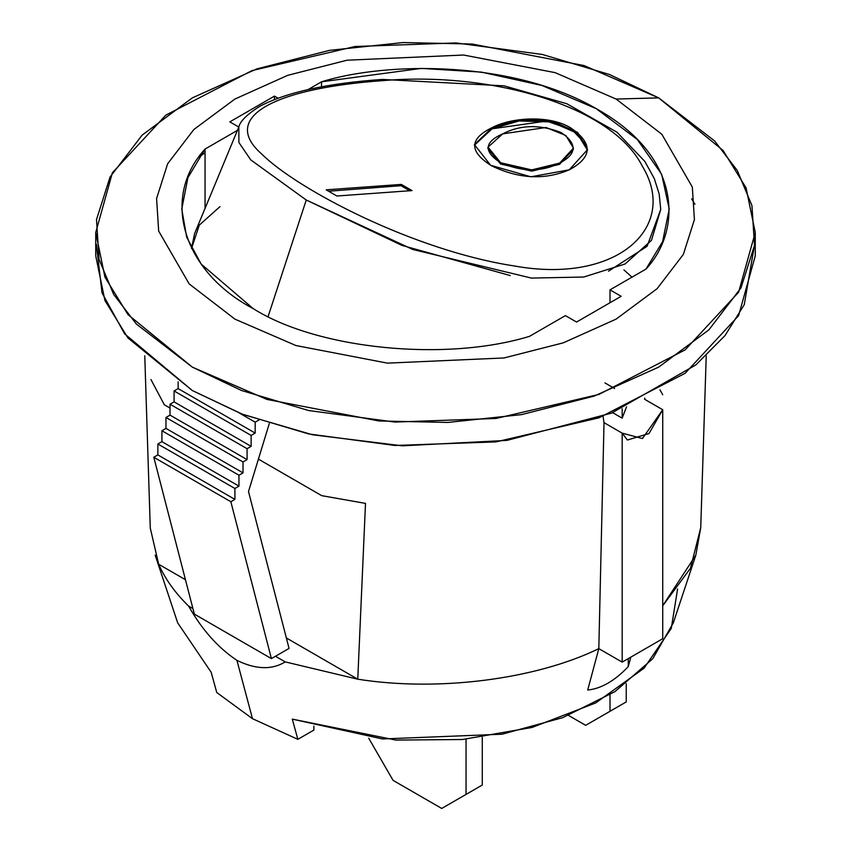 <?xml version="1.0" encoding="UTF-8"?>
<svg xmlns="http://www.w3.org/2000/svg" width="851" height="851" viewBox="0 0 851 851"><rect width="100%" height="100%" fill="white"/><g stroke="black" fill="none" stroke-linecap="round" stroke-linejoin="round"><path stroke-width="1.28" d="M368.728 738.211L393.056 780.356L368.728 738.211M457.944 799.089L441.722 808.45L393.056 780.356L441.722 808.45L482.272 785.037L441.722 808.45L482.272 785.037L482.272 737.338L482.272 785.037L457.944 799.089M466.05 739.189L466.05 794.398L466.05 739.189M253.151 308.583C317.391 349.24 445.222 362.09 529.471 336.358C445.222 362.09 317.391 349.24 253.151 308.583C182.731 271.501 160.488 197.698 205.059 149.053L237.429 130.363L205.059 149.053L205.059 208.399L205.059 149.053L187.922 177.657L181.763 209.08L186.677 237.184L201.144 264.065L253.151 308.583M677.587 588.998L671.29 628.368L644.058 668.205L595.743 702.926L532.003 727.467L462.295 739.519L395.832 740.072L292.297 719.127L297.85 739.328L313.881 730.073L313.881 726.052L313.881 730.073L297.85 739.328L252.481 718.701L216.75 692.501L211.186 672.301L216.75 692.501L252.481 718.701L236.929 660.365C218.09 647.792 201.995 629.719 188.656 606.146C175.2 593.009 165.211 579.052 158.69 564.266L155.159 555.118L177.689 622.868L211.186 672.301M616.092 99.046L555.107 72.633L463.614 55.028L347.017 60.208L287.681 75.345L234.908 99.046L193.858 129.512L167.636 163.775L156.584 198.528L158.669 231.089L189.167 283.904L234.908 319.125L295.893 345.527L387.386 363.132L503.983 357.963L563.319 342.825L616.092 319.125L657.142 288.649L683.364 254.396L694.416 219.632L692.331 187.071L661.833 134.256L616.092 99.046L661.833 134.256L692.331 187.071L694.416 219.632L683.364 254.396L657.142 288.649L616.092 319.125L563.319 342.825L503.983 357.963L387.386 363.132L295.893 345.527L234.908 319.125L189.167 283.904L158.669 231.089L156.584 198.528L167.636 163.775L193.858 129.512L234.908 99.046L287.681 75.345L347.017 60.208L463.614 55.028L555.107 72.633L616.092 99.046L658.674 97.876L723.063 150.446L746.072 187.869L755.262 232.493L738.604 292.233L685.151 349.857L599.04 394.385L496.027 418.469L394.949 422.064L308.615 410.522L241.461 390.471L192.326 367.121L127.937 314.54L104.928 277.118L95.737 232.493L112.396 172.764L165.849 115.13L251.96 70.612L354.973 46.518L456.051 42.933L542.385 54.475L609.539 74.516L658.674 97.876L584.063 65.57L472.135 44.029L403.14 42.55L329.486 50.358L256.896 68.878L192.326 97.876L142.106 135.149L110.034 177.061L96.503 219.59L99.056 259.417L113.726 294.51L136.362 324.04L192.326 367.121L266.937 399.427L378.865 420.968L447.86 422.436L521.514 414.628L594.104 396.109L658.674 367.121L708.894 329.837L740.966 287.925L754.497 245.407L751.944 205.57L737.274 170.477L714.638 140.958L658.674 97.876L616.092 99.046M576.553 322.05L565.404 315.615L529.471 336.358L565.404 315.615L576.553 322.05L621.166 296.297L576.553 322.05M238.801 127.044L229.834 121.874L274.447 96.12L278.043 98.195L274.447 96.12L229.834 121.874L238.801 127.044M308.03 89.6L321.529 81.813C386.354 61.474 513.919 60.017 597.849 109.577C683.704 158.031 681.172 231.685 645.941 269.107L610.007 289.851L621.166 296.297L610.007 289.851L645.941 269.107L662.599 241.684L669.237 209.08L661.684 174.327L637.325 139.479L596.147 108.609L541.949 85.462L481.389 72.112L421.426 68.388L321.529 81.813L308.03 89.6M321.529 86.813L321.529 81.813L321.529 86.813M144.766 355.792L150.276 528.088L158.69 564.266C165.211 579.052 175.2 593.009 188.656 606.146C201.995 629.719 218.09 647.792 236.929 660.365C255.768 669.546 271.863 670.056 285.213 661.897L275.458 656.27L289.053 648.419L248.503 491.548L269.288 423.575L248.503 491.548L289.053 648.419L275.458 656.27L285.213 661.897L357.76 679.194L286.351 637.973L357.76 679.194L365.505 503.388L321.689 495.654L258.417 459.125L321.689 495.654L365.505 503.388L357.76 679.194C437.563 691.916 535.587 679.492 598.817 648.632L587.711 690.033C601.178 688.682 614.688 680.874 628.261 666.62L628.261 658.61L628.261 666.62L630.804 657.142L628.261 666.62C614.688 680.874 601.178 688.682 587.711 690.033L598.817 648.632L604.019 422.66L622.177 433.148L627.4 440.02L649.005 433.542L662.727 409.735L662.727 638.707L662.727 409.735L644.569 399.247L662.727 409.735L642.452 438.531L622.177 433.148L604.019 422.66L598.817 648.632L622.177 662.121L622.177 433.148L622.177 662.121L598.817 648.632C535.587 679.492 437.563 691.916 357.76 679.194L285.213 661.897C271.863 670.056 255.768 669.546 236.929 660.365L252.481 718.701L297.85 739.328L292.297 719.127L382.546 738.955L502.037 734.211L562.681 717.67L614.922 691.64L652.749 658.727L673.311 622.868L695.841 555.118L662.727 605.774L690.448 568.277L700.745 527.631L695.841 555.118M612.656 412.661L622.177 418.149L626.527 406.821M659.919 389.801L662.727 394.736L659.919 389.801M691.608 198.836L694.916 204.251M754.635 244.205L744.253 304.69L725.009 335.571L695.831 364.93L611.518 413.107L506.877 440.403L402.363 445.818L312.604 434.787L242.96 414.458L192.326 390.535L124.618 333.826L102.024 292.893L96.365 244.205M205.059 152.648L198.996 157.105L205.059 152.648M604.933 382.918L614.571 388.481M150.946 379.514L164.339 404.81L170.019 408.086L164.339 404.81L150.946 379.514M604.019 422.66L603.061 416.33L604.019 422.66M95.737 232.493L95.737 255.906L104.928 300.531L127.937 337.953L192.326 390.535L241.461 413.884L308.615 433.925L394.949 445.477L496.027 441.882L599.04 417.798L685.151 373.27L738.604 315.647L755.262 255.906L755.262 232.493M158.69 564.266L185.465 579.722L158.69 564.266M188.656 606.146L192.932 608.614L188.656 606.146M271.405 658.61L230.855 501.739L153.797 457.253L194.358 614.124L271.405 658.61L194.358 614.124L153.797 457.253L230.855 501.739L234.908 499.399L157.861 454.913L153.797 457.253L157.861 454.913L234.908 499.399L234.908 488.485L157.861 443.999L157.861 454.913L157.861 443.999L234.908 488.485L238.961 486.134L161.913 441.658L157.861 443.999L161.913 441.658L238.961 486.134L238.961 475.22L161.913 430.734L161.913 441.658L161.913 430.734L238.961 475.22L243.014 472.879L165.966 428.393L161.913 430.734L165.966 428.393L243.014 472.879L243.014 461.955L165.966 417.479L165.966 428.393L165.966 417.479L243.014 461.955L247.067 459.614L170.019 415.128L165.966 417.479L170.019 415.128L247.067 459.614L247.067 448.7L170.019 404.214L170.019 415.128L170.019 404.214L247.067 448.7L251.13 446.36L174.083 401.874L170.019 404.214L174.083 401.874L251.13 446.36L251.13 435.435L174.083 390.949L174.083 401.874L174.083 390.949L251.13 435.435L255.183 433.095L178.136 388.609L174.083 390.949L178.136 388.609L255.183 433.095L255.183 422.181L239.461 413.097L255.183 422.181L259.236 419.83L255.183 422.181L255.183 433.095L251.13 435.435L251.13 446.36L247.067 448.7L247.067 459.614L243.014 461.955L243.014 472.879L238.961 475.22L238.961 486.134L234.908 488.485L234.908 499.399L230.855 501.739L271.405 658.61L275.458 656.27L271.405 658.61M178.136 381.801L178.136 388.609L178.136 381.801M662.727 638.707L622.177 662.121L662.727 638.707M622.177 418.149L622.177 408.725M610.007 302.733L610.007 289.851L610.007 302.733M644.569 399.247L644.824 398.077M274.447 99.546L274.447 96.12L274.447 99.546M610.007 694.778L610.007 711.287L626.23 701.926L626.23 683.672L626.23 701.926L585.679 725.339L626.23 701.926L585.679 725.339L568.511 715.425L585.679 725.339L610.007 711.287L610.007 694.778M510.26 275.564L401.927 245.386L306.254 200.006L412.831 249.492L531.45 278.086L583.765 277.022L625.059 263.991L651.462 240.365L660.727 209.474L659.195 194.113L654.334 178.667L644.867 161.467L616.943 132.171L566.819 103.737L504.175 85.855L382.376 79.43L383.769 80.568C488.985 71.537 611.422 104.886 642.409 166.328C679.204 227.068 617.198 284.628 514.355 265.969C414.533 250.737 297.552 189.805 261.268 153.616C219.59 116.661 275.713 88.057 383.769 80.568C275.713 88.057 219.59 116.661 261.268 153.616C297.552 189.805 414.533 250.737 514.355 265.969C617.198 284.628 679.204 227.068 642.409 166.328C611.422 104.886 488.985 71.537 383.769 80.568L382.376 79.43C327.178 83.324 286.308 92.302 259.746 106.354C247.077 114.353 240.11 121.214 238.844 126.948L194.592 233.61L191.528 248.503L199.283 225.132L219.984 206.644M623.932 269.916L631.985 277.171M660.727 209.484L647.079 246.311L608.539 271.161M306.254 200.006L268.097 316.519L306.254 200.006L250.8 159.924L238.886 142.489L238.833 126.948M412.033 190.581L336.879 196.007L326.188 189.826L401.342 184.412L412.033 190.581L401.342 184.412L401.002 185.709L410.022 190.922L401.002 185.709L401.342 184.412L326.188 189.826L336.879 196.007L412.033 190.581M587.456 150.233L577.052 133.181L551.203 121.906L519.078 120.959L492.08 128.809L474.401 145.255L492.08 128.809L492.186 127.586C511.025 117.544 549.055 114.651 570.521 127.788C593.051 143.085 592.7 157.073 569.436 169.743C544.757 180.263 518.791 178.944 491.559 165.796C468.89 151.531 469.103 138.787 492.186 127.586L474.454 144.617L490.623 165.275L530.822 176.806L569.276 169.817L587.498 149.648L577.68 132.426L551.863 120.853L519.365 119.714L492.186 127.586L492.08 128.809L546.544 121.065L572.319 130.022L586.52 144.978M488.017 147.159L487.868 148.425L500.622 164.062L531.811 171.147L559.564 164.317L573.351 149.329L573.414 148.138L559.671 163.084L531.726 169.902L500.686 162.754L488.017 147.159L502.696 133.862L546.034 127.49L565.904 135.522L573.414 148.138M502.696 133.862C484.251 141.989 483.442 151.542 500.282 162.541C521.312 171.849 540.842 172.168 558.852 163.488C577.031 154.318 577.765 143.989 561.043 132.522C539.906 124.257 520.45 124.703 502.696 133.862M328.592 191.22L401.002 185.709L328.592 191.22M700.724 528.088L706.234 355.792"/></g></svg>
